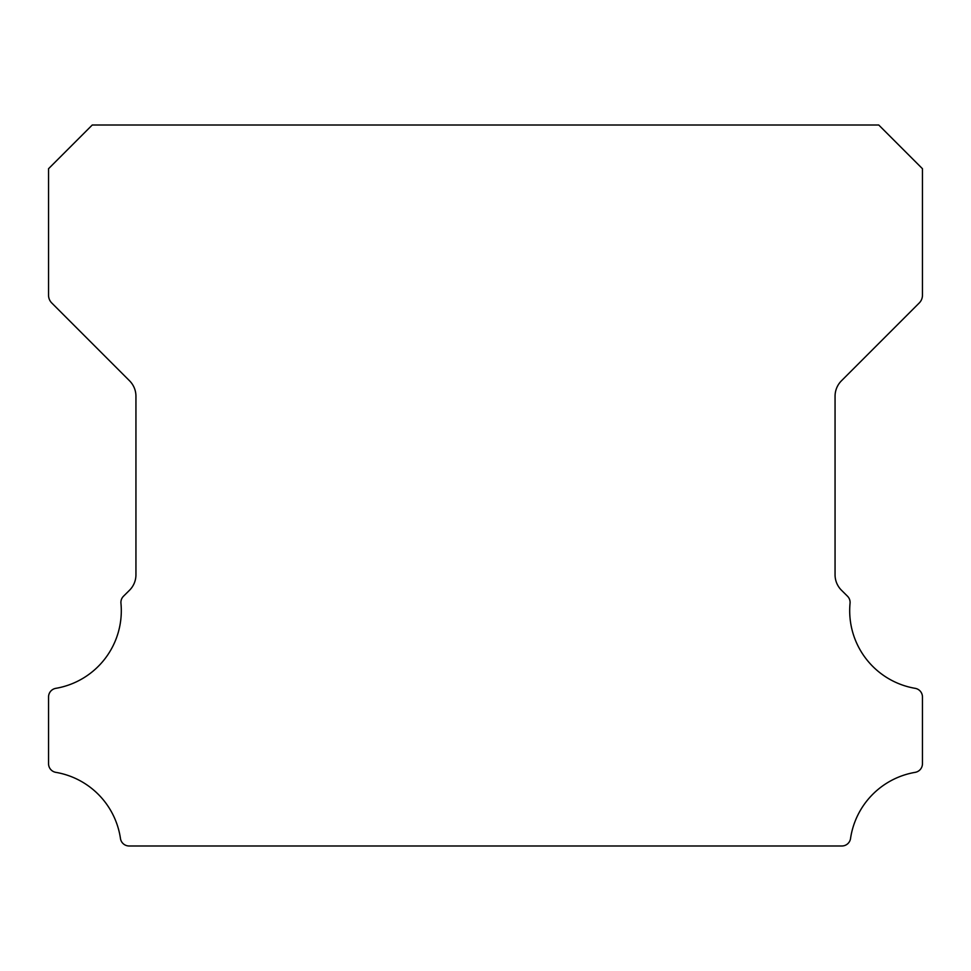 <?xml version="1.0" encoding="UTF-8"?>
<svg xmlns="http://www.w3.org/2000/svg" width="971" height="971" viewBox="0 0 971 971"><rect width="100%" height="100%" fill="white"/><g stroke="black" fill="none" stroke-linecap="round" stroke-linejoin="round"><path stroke-width="1.46" d="M915.18 688.342A78.736 78.736 0 0 1 850.05 603.258A8.739 8.739 0 0 0 847.513 596.23L841.432 590.198A21.848 21.848 0 0 1 835.06 574.771L835.06 396.229A21.848 21.848 0 0 1 841.456 380.79L919.246 302.976A10.924 10.924 0 0 0 922.45 295.257L922.45 168.711L878.755 125.016L92.245 125.016L48.55 168.711L48.55 295.257A10.924 10.924 0 0 0 51.754 302.976L129.544 380.79A21.848 21.848 0 0 1 135.94 396.229L135.94 574.771A21.848 21.848 0 0 1 129.568 590.198L123.487 596.23A8.739 8.739 0 0 0 120.95 603.258A78.736 78.736 0 0 1 55.82 688.342A8.739 8.739 0 0 0 48.55 696.96L48.55 763.728A8.739 8.739 0 0 0 55.82 772.346A78.736 78.736 0 0 1 120.465 838.519A8.739 8.739 0 0 0 129.107 845.984L841.893 845.984A8.739 8.739 0 0 0 850.535 838.519A78.736 78.736 0 0 1 915.18 772.346A8.739 8.739 0 0 0 922.45 763.728L922.45 696.96A8.739 8.739 0 0 0 915.18 688.342"/></g></svg>
